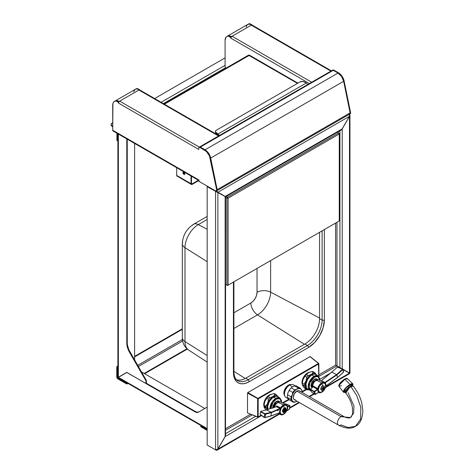 <?xml version="1.0" encoding="UTF-8"?>
<svg xmlns="http://www.w3.org/2000/svg" width="474" height="474" viewBox="0 0 474 474"><rect width="100%" height="100%" fill="white"/><g stroke="black" fill="none" stroke-linecap="round" stroke-linejoin="round"><path stroke-width="0.71" d="M222.199 194.85L225.215 196.432L342.145 128.922L349.415 116.331L349.563 114.921L348.953 113.95M225.5 435.677L225.618 196.823L225.144 196.55L225.144 436.489L225.5 435.677M217.874 192.355L217.874 449.079L225.144 436.489L225.144 196.55L207.168 186.697L207.168 445.015L215.581 449.873L215.581 191.561L215.581 449.873L216.731 449.915L217.874 449.079L217.874 192.355L207.624 186.436L207.624 186.963L207.624 186.436L207.168 186.697L207.168 445.015L215.581 449.873L217.874 449.079M216.043 191.792L216.043 191.295L216.043 191.792M221.388 194.536L221.743 194.583L221.589 194.186M225.618 428.65L250.527 414.27L225.618 428.65M335.592 365.158L335.592 223.07L335.592 365.158L339.917 367.575L335.592 365.158L318.86 374.816L335.592 365.158L336.901 365.993L318.913 376.38L336.901 365.993L340.996 368.357M252.168 414.916L225.618 430.238L252.168 414.916M330.331 373.192L320.122 379.082L330.331 373.192M255.676 416.291L225.618 433.639L255.676 416.291M225.565 434.285L225.215 436.53L261.624 415.508L225.215 436.53L217.945 449.115L279.316 413.684L217.945 449.115L217.122 450.14L216.108 450.176L207.689 445.317L216.108 450.176L217.945 449.115M283.037 403.143L289.027 399.683L283.037 403.143M302.092 392.14L306.554 389.563L302.092 392.14M289.685 407.699L298.981 402.331L289.685 407.699M309.125 396.477L313.8 393.776L309.125 396.477M348.953 373.482L325.65 386.932L349.415 373.216L342.986 369.507M217.122 450.14L279.737 413.992L216.6 450.3M349.563 373.678L325.448 387.602L349.563 373.678L349.415 373.216M339.917 367.575L339.917 130.759L339.917 367.575L341.683 368.594M336.973 365.875L336.973 222.276L336.973 365.875M342.684 369.003L342.738 369.69L342.483 369.382L336.623 374.579L342.595 369.157L337.346 367.172L331.729 372.126L336.623 374.579L331.723 372.131L321.491 380.658L331.604 372.126L321.301 380.782L325.004 382.405L336.617 374.584L336.878 374.881L342.738 369.69L342.684 369.003L342.738 369.69L342.684 369.003L349.48 373.097L349.48 116.373L342.21 128.964L342.21 368.766L342.21 128.964L340.445 130.391M349.427 114.222L349.954 115.146L349.48 116.142L349.48 373.097L349.954 372.997L349.954 115.146M349.231 372.955L349.48 372.57M340.605 367.972L341.239 368.339L340.605 367.972M349.024 372.831L342.939 369.317M324.364 319.98L324.364 229.552L324.364 319.98A1.623 0.936 180 0 1 322.119 320.003A1.623 0.936 0 0 0 324.364 319.98A22.456 12.964 120 0 1 308.485 347.483A1.623 0.936 -120 0 0 307.389 345.522A1.623 0.936 60 0 1 308.485 347.483L314.564 342.578L319.713 335.628L323.155 327.694L324.364 319.98M319.577 232.319L319.577 318.658L322.119 320.003A20.838 12.028 -60 0 1 307.389 345.522L304.948 343.994A20.684 11.945 120 0 0 319.577 318.658L322.119 320.003L322.119 230.85L322.119 320.003A20.838 12.028 -60 0 1 307.389 345.522L248.21 379.692L249.306 381.647L308.485 347.483L249.306 381.647L248.21 379.692L307.389 345.522L304.948 343.994L245.775 378.157L248.21 379.692A20.838 12.028 -60 0 1 237.492 380.539M233.427 282.06L233.427 372.481L233.735 375.882L234.636 378.797L236.105 381.12L238.078 382.761L240.484 383.65L243.233 383.762L246.207 383.081L249.306 381.647A22.456 12.964 120 0 1 233.427 372.481A1.623 0.936 0 0 0 233.901 371.817A1.623 0.936 180 0 1 233.427 372.481L233.427 282.06M233.475 371.183A1.623 0.936 180 0 1 233.901 371.817C234.014 376.172 235.205 379.076 237.474 380.527A20.838 12.028 -60 0 0 248.21 379.692L245.775 378.157A20.684 11.945 120 0 1 236.419 379.656M339.846 130.249L225.215 196.432L225.565 196.639M215.972 191.099L225.215 196.432L217.945 192.237L349.415 116.331L217.945 192.237L216.108 190.649M225.689 196.71L340.996 130.137L342.145 128.922M192.379 225.399A10.144 5.86 60 0 1 193.564 224.273A10.144 5.86 60 0 1 198.322 224.605L207.168 219.498L198.322 224.605A10.144 5.86 -120 0 0 193.558 224.279M182.324 243.737A10.144 5.854 0 0 0 184.984 247.701A18.859 10.89 -60 0 1 198.322 224.605A18.859 10.89 120 0 0 184.984 247.701A10.144 5.854 180 0 1 182.324 243.743A10.144 5.854 180 0 1 182.703 242.161M188.622 350.043A18.859 10.89 -60 0 1 184.984 341.576A10.144 5.854 180 0 1 182.324 337.612A10.144 5.854 0 0 0 184.984 341.576L184.984 247.701L184.984 341.576A18.859 10.89 120 0 0 188.605 350.031C183.26 346.269 182.212 340.806 182.324 337.618L182.324 243.743C182.792 235.365 186.543 228.877 193.564 224.273L207.168 216.422M207.168 355.547L184.984 341.576L207.168 355.547M207.168 261.678L184.984 247.701L207.168 261.678M207.168 229.262L198.322 224.605L207.168 229.262M270.63 292.144A9.836 5.676 0 0 0 257.032 292.316L257.032 268.432L257.032 292.316A9.836 5.676 180 0 1 270.63 292.144A18.551 10.706 -60 0 1 257.512 314.86L233.901 328.488L257.512 314.86A9.836 5.676 60 0 1 250.859 302.999L253.223 301.097L255.225 298.395L256.558 295.314L257.032 292.316A8.728 5.036 120 0 1 250.859 302.999A9.836 5.676 -120 0 0 257.512 314.86A18.551 10.706 120 0 0 270.63 292.144L319.577 318.036L270.63 292.144L270.63 260.582L270.63 292.144M233.901 312.793L250.859 302.999L233.901 312.793M304.415 344.302L257.512 314.86L304.415 344.302M233.901 371.355L245.224 378.465L233.901 371.355M225.097 65.353L161.107 102.295L225.097 65.353M163.406 103.622L225.648 67.687L163.406 103.622M117.356 133.467L117.356 140.654L117.89 140.345L116.9 140.387L117.356 140.654L117.356 133.467M349.528 114.068L350.588 112.616L350.132 112.883L343.668 81.303L344.13 81.036L343.668 81.303L341.582 76.498L338.027 73.049L338.489 72.783L205.064 149.814L200.318 147.076L333.263 70.318A1.623 0.936 -120 0 0 332.452 70.241A1.623 0.936 60 0 1 332.47 70.229A1.623 0.936 60 0 1 333.281 70.312L338.027 73.049A8.259 4.77 60 0 1 343.668 81.303L350.132 112.883A1.623 0.936 60 0 1 349.836 113.991A1.623 0.936 60 0 1 349.824 113.997A1.623 0.936 -120 0 0 350.108 112.895L217.169 189.647A1.623 0.936 60 0 1 216.873 190.755A1.623 0.936 60 0 1 216.867 190.755A1.623 0.936 -120 0 0 217.151 189.659L216.689 189.92A1.623 0.936 60 0 1 216.393 191.034A1.623 0.936 60 0 1 215.581 190.951L198.837 181.281L198.867 180.244M198.837 181.281L198.837 179.96L112.717 130.237L112.717 105.175A8.259 4.77 60 0 1 114.424 101.395A8.259 4.77 60 0 1 116.029 101.003L116.491 100.743L118.838 102.094L116.491 100.743L116.029 101.003L118.411 102.378L118.411 103.042L198.837 149.476L198.837 147.455A1.623 0.936 60 0 1 199.027 147.272A1.623 0.936 60 0 1 199.838 147.349L204.59 150.092L205.046 149.825L200.301 147.088L199.838 147.349L206.463 151.532L209.443 155.893L216.689 189.92L217.151 189.659L210.687 158.079L210.231 158.346L210.687 158.079A8.259 4.77 -120 0 0 205.046 149.825L204.59 150.092A8.259 4.77 60 0 1 210.231 158.346L216.689 189.92L216.494 190.957L215.581 190.951M198.837 149.476L198.837 147.455L200.301 147.088A1.623 0.936 -120 0 0 199.489 147.005L199.027 147.272M198.837 179.96L112.717 130.237L112.942 103.433L113.612 102.1L114.667 101.264L116.029 101.003L118.411 102.378L118.808 102.153M114.856 101.146L116.491 100.743A8.259 4.77 -120 0 0 114.886 101.128L114.424 101.395M199.293 147.189L200.301 147.088L206.925 151.265L209.905 155.626L217.151 189.659L216.547 190.844M199.175 180.701L113.049 130.978A1.623 0.936 120 0 1 112.717 130.237L113.422 131.049M118.962 101.88L119.561 101.057A8.259 4.77 60 0 1 119.703 101.14L199.317 147.106L119.703 101.14A1.623 0.936 120 0 0 118.553 103.125L198.695 149.393A1.623 0.936 -60 0 1 198.837 148.67M118.962 101.566L119.691 101.146L118.962 101.566M114.933 101.098A8.259 4.77 60 0 1 114.975 101.075A8.259 4.77 60 0 1 118.962 101.4L116.77 100.695L114.927 101.104M117.629 101.4L118.962 101.934M139.38 90.143L138.349 89.699M133.792 91.832L134.64 89.924L136.204 88.976L138.26 89.124L139.38 89.882M219.018 135.73L139.735 89.959A1.623 0.936 120 0 0 138.923 90.036L218.544 136.002L138.923 90.036L119.703 101.14L138.923 90.036A8.259 4.77 -120 0 0 138.781 89.959L139.38 89.616A8.259 4.77 -120 0 0 135.392 89.284L114.975 101.075M135.914 88.982L137.549 88.585L138.995 89.414L137.549 88.585L137.199 88.911L137.549 88.585A8.259 4.77 -120 0 0 135.943 88.97L135.487 89.231A8.259 4.77 60 0 1 137.093 88.845L135.434 89.26A8.259 4.77 60 0 1 135.487 89.231M225.648 68.351L225.097 66.277L225.097 40.29A8.259 4.77 60 0 1 226.803 36.51A8.259 4.77 60 0 1 228.409 36.125L228.871 35.858A8.259 4.77 -120 0 0 227.265 36.243L226.803 36.51M227.236 36.261L228.871 35.858L231.217 37.215L228.871 35.858L228.409 36.125L230.791 37.499L231.188 37.268M231.342 36.996L231.94 36.178A8.259 4.77 60 0 1 232.082 36.255L251.303 25.158A8.259 4.77 -120 0 0 251.161 25.075L251.759 25.004M231.342 36.522L229.149 35.817L227.307 36.22A8.259 4.77 60 0 1 227.354 36.19A8.259 4.77 60 0 1 231.342 36.522M230.008 36.516L231.342 37.049M251.759 25.264L250.734 24.814M246.172 26.953L247.019 25.039L248.583 24.091L251.759 24.731A8.259 4.77 -120 0 0 247.778 24.405L227.354 36.19M349.836 113.991L350.292 113.724A1.623 0.936 -120 0 0 350.588 112.616L344.13 81.036A8.259 4.77 -120 0 0 338.489 72.783L333.737 70.045L333.281 70.312L333.737 70.045A1.623 0.936 -120 0 0 332.926 69.962L332.47 70.229M248.293 24.103L249.928 23.7L251.374 24.535L249.928 23.7L249.472 23.967L249.928 23.7A8.259 4.77 -120 0 0 248.323 24.085L247.866 24.352A8.259 4.77 60 0 1 249.472 23.967L247.813 24.381A8.259 4.77 60 0 1 247.866 24.352M199.518 146.987A1.623 0.936 60 0 1 200.318 147.076L333.263 70.318L338.009 73.061L205.064 149.814A8.259 4.77 60 0 1 210.705 158.067L343.65 81.315L210.705 158.067L217.169 189.647L350.108 112.895L343.65 81.315A8.259 4.77 -120 0 0 338.009 73.061L333.281 70.312L332.274 70.413M349.99 113.801L350.588 112.616L343.342 78.583L340.362 74.228L333.737 70.045L332.736 70.146M331.397 70.851L252.115 25.075A1.623 0.936 120 0 0 251.303 25.158L330.923 71.124L251.303 25.158L232.082 36.255A1.623 0.936 120 0 0 230.933 38.246L309.404 83.548L230.791 38.163L230.791 37.499L228.409 36.125L227.046 36.385L225.991 37.215L225.097 40.29L225.097 66.277M311.696 82.221L232.082 36.255L311.696 82.221M116.9 133.2L116.9 140.387L116.9 133.2M112.119 126.386L112.119 125.853A3.383 1.949 180 0 1 111.129 124.472A3.383 1.949 180 0 1 112.119 123.092L111.129 124.472L111.384 125.219L112.717 126.203L112.119 125.853L112.119 126.386L112.717 126.73L112.119 126.386A3.383 1.949 0 0 1 111.129 125.006L112.119 126.386M154.625 98.551L225.097 57.869L154.625 98.551M183.485 172.163A1.268 0.735 -120 0 0 184.309 174.088L183.847 174.355A1.268 0.735 60 0 1 183.023 173.241A1.268 0.735 60 0 1 183.213 172.222A1.268 0.735 60 0 1 183.847 172.287L183.213 172.222L183.023 173.241L183.847 174.355L184.481 174.42L184.676 173.401L183.847 172.287A1.268 0.735 60 0 1 184.676 173.401A1.268 0.735 60 0 1 184.481 174.42A1.268 0.735 60 0 1 183.847 174.355L184.309 174.088A1.268 0.735 -120 0 0 184.67 174.213M198.393 180.25L192.171 183.847L191.484 183.45L191.022 183.711L176.678 175.427A1.623 0.936 120 0 0 177.009 176.174L176.678 175.427L176.678 167.713L176.678 175.427L191.022 183.711L191.022 175.996L191.022 183.711L191.484 183.45L192.171 183.847L192.171 184.374A1.623 0.936 -60 0 1 191.36 184.457A1.623 0.936 -60 0 1 191.022 183.711L191.36 184.457L192.171 184.374L192.171 183.847L198.393 180.25M177.383 176.245L191.36 184.457M191.484 176.263L191.484 183.45L191.484 176.263M183.479 172.181L183.675 173.419L184.653 174.213M198.837 180.529L192.171 184.374L198.837 180.529M165.574 103.042L248.601 55.102L163.98 103.954M248.489 55.168L297.494 83.377L248.986 55.369L164.407 104.203L249.134 55.452M307.395 84.704A1.446 0.835 -120 0 0 306.37 82.98L218.087 133.952A1.446 0.835 60 0 1 219.107 135.677M218.087 133.952L216.381 132.969L216.381 133.354L218.087 134.338L218.087 133.952L215.457 131.968L215.646 130.842L216.381 130.208L299.888 81.996A3.383 1.949 180 0 1 304.669 81.996L306.37 82.98L218.087 133.952M215.409 131.784A3.383 1.949 0 0 0 215.392 131.973A3.383 1.949 0 0 0 216.381 133.354L216.381 132.969A3.383 1.949 180 0 1 215.392 131.588A3.383 1.949 180 0 1 216.381 130.208L299.888 81.996L302.939 81.463L306.37 82.98M338.673 132.945L227.49 197.137L226.217 196.402L227.49 197.137L338.673 132.945L339.271 133.976L339.271 133.289L338.673 132.945L339.271 133.976L339.271 220.949L339.271 133.976L228.089 198.173L339.271 133.976L339.271 133.289L337.405 132.21L338.673 132.945M339.271 220.949L227.49 285.484L339.271 220.949L228.089 285.141L228.089 198.173L227.49 197.137L226.892 198.173L226.892 285.141L225.618 284.406L227.49 285.484L225.618 284.406L226.892 285.141L226.892 198.173L228.089 198.173L228.089 285.141L226.892 285.141L227.49 285.484L338.673 221.293M225.618 197.439L226.892 198.173L228.089 198.173L227.49 197.137L226.892 198.173L225.618 197.439M311.691 371.527A9.468 5.469 -60 0 1 312.923 371.64A9.468 5.469 120 0 0 311.691 371.527L313.433 372.534L311.294 374.43L308.011 375.669A9.468 5.469 120 0 0 306.779 377.197L305.997 381.025L304.065 384.189A9.468 5.469 120 0 0 304.03 385.036L305.268 385.036A8.591 4.959 -60 0 1 309.694 375.728A8.591 4.959 -60 0 1 316.519 374.875L314.718 373.749L312.526 373.962L310.156 375.331L307.051 379.046L305.73 382.085L305.386 386.334L306.293 388.336L308.171 389.338A8.591 4.959 -60 0 1 305.268 385.036L304.03 385.036A9.468 5.469 120 0 0 304.065 385.836L306.779 389.693L305.031 388.686L303.099 386.423L302.317 384.829L304.065 385.836L306.779 389.693A9.468 5.469 120 0 0 308.011 389.8L308.669 389.628L308.011 389.8A9.468 5.469 -60 0 1 306.779 389.693L305.031 388.686L303.099 386.423L302.317 384.829L304.065 385.836A9.468 5.469 -60 0 1 304.03 385.036A9.468 5.469 -60 0 1 304.065 384.189L302.317 383.182L303.099 379.354L305.031 376.19A9.468 5.469 -60 0 1 306.263 374.656L308.402 372.76L311.691 371.527L313.433 372.534L311.294 374.43L308.011 375.669L306.263 374.656A9.468 5.469 120 0 0 305.031 376.19L306.779 377.197L305.997 381.025L304.065 384.189L302.317 383.182L303.099 379.354L305.031 376.19L306.779 377.197A9.468 5.469 -60 0 1 308.011 375.669L306.263 374.656L308.402 372.76L311.691 371.527M302.282 384.023A9.468 5.469 -60 0 1 302.317 383.182A9.468 5.469 120 0 0 302.282 384.023A9.468 5.469 120 0 0 302.317 384.829A9.468 5.469 -60 0 1 302.282 384.023L302.282 383.306L302.282 384.023M308.378 372.777A8.591 4.959 120 0 0 308.355 372.789A8.591 4.959 120 0 0 302.282 383.306M314.665 372.647A9.468 5.469 120 0 0 313.433 372.534A9.468 5.469 -60 0 1 314.665 372.647L312.923 371.64L315.749 373.832L314.665 372.647M316.596 374.904L315.749 373.832L316.596 374.904M315.263 374.276A8.254 4.764 120 0 0 311.341 374.792L311.679 374.981A8.254 4.764 -60 0 1 314.167 374.193L312.816 374.454L310.541 375.769L307.555 379.336L305.955 383.709L306.4 387.637A8.254 4.764 -60 0 1 311.679 374.981L311.341 374.792A8.254 4.764 120 0 0 306.008 381.878A8.254 4.764 120 0 0 307.022 388.55M306.026 383.833L307.62 379.378L310.683 375.769M307.217 388.674L305.955 387.217L305.511 384.894L305.955 382.062L307.217 379.147L309.113 376.593L311.341 374.792L313.575 374.016L315.471 374.383M276.265 406.656A5.25 3.034 -60 0 1 276.644 405.88L280.596 407.883A5.759 3.324 -60 0 1 283.446 404.897L278.001 402.302A5.084 2.933 120 0 0 274.57 407.202M286.414 411.1L286.527 411.171C284.104 414.495 282.06 415.591 280.395 414.472A5.759 3.324 -60 0 1 279.524 413.121L279.524 413.121A5.759 3.324 120 0 0 280.531 414.56A5.759 3.324 120 0 0 282.38 414.75M283.381 412.279A2.435 1.404 -60 0 1 282.593 410.502A2.435 1.404 -60 0 1 284.252 408.073L283.748 405.685A5.007 2.891 120 0 0 280.211 411.817A5.007 2.891 120 0 0 283.748 413.855A5.007 2.891 -60 0 1 281.248 414.104A5.007 2.891 -60 0 1 280.484 410.093A5.007 2.891 -60 0 1 283.748 405.685L283.653 405.631A5.007 2.891 120 0 0 280.383 410.04A5.007 2.891 120 0 0 281.153 414.051A5.007 2.891 120 0 0 281.201 414.075M286.207 405.412A5.007 2.891 120 0 0 286.16 405.383A5.007 2.891 120 0 0 283.653 405.631L283.748 405.685A5.007 2.891 -60 0 1 286.255 405.436A5.007 2.891 -60 0 1 287.019 409.447A5.007 2.891 -60 0 1 283.748 413.855L284.204 412.22L283.748 413.855A5.007 2.891 120 0 0 287.291 407.729A5.007 2.891 120 0 0 283.748 405.685L284.252 408.073L283.037 409.358L282.534 411.053L282.824 411.995L283.594 412.279M284.441 412.102A2.364 1.369 -60 0 1 283.262 412.22A2.364 1.369 -60 0 1 282.771 411.136A2.364 1.369 -60 0 1 284.441 408.238L284.252 408.126A2.364 1.369 120 0 0 282.705 410.217A2.364 1.369 120 0 0 283.067 412.113A2.364 1.369 120 0 0 284.252 411.995L284.252 411.995A2.364 1.369 120 0 0 285.798 409.909A2.364 1.369 120 0 0 285.437 408.013A2.364 1.369 120 0 0 284.252 408.126L284.441 408.238A2.364 1.369 -60 0 1 285.626 408.12A2.364 1.369 -60 0 1 286.118 409.204A2.364 1.369 -60 0 1 284.441 412.102M278.848 407.628L279.067 407.113M280.46 408.469L276.342 406.674M266.121 409.951L260.801 411.373L260.558 411.859L264.711 414.027L264.083 417.31L264.747 414.045L260.558 411.859L260.084 414.199L264.178 417.476L260.096 414.14L264.042 417.286L264.942 413.737L271.412 412.244L265.535 413.808L271.454 412.22L280.175 408.286L271.454 412.22L271.632 412.576L280.472 408.594A5.783 3.336 120 0 0 279.613 412.777L270.95 415.905A20.287 11.714 -60 0 1 271.632 412.581L271.412 412.244L265.553 413.814L265.695 414.169L271.555 412.599L265.695 414.169L260.795 411.568L264.942 413.737L264.711 414.027L265.695 414.169L264.747 414.045L264.083 417.31L264.895 417.647L270.873 415.923L265.013 417.493L265.695 414.169L265.013 417.493L270.844 416.054L279.518 412.795L270.95 415.905A20.287 11.714 -60 0 1 271.632 412.581L280.365 408.653M287.41 406.236A5.759 3.324 120 0 0 286.136 404.518A5.759 3.324 120 0 0 283.446 404.897L283.653 405.234A5.487 3.17 -60 0 1 287.434 406.514L287.41 406.236A5.759 3.324 -60 0 0 286.142 404.518L287.505 406.342M285.881 403.99L289.638 405.513L285.259 403.878M286.527 411.171L287.605 408.659L287.718 406.787L289.904 406.052L287.878 406.775L287.7 406.437L289.727 405.703L287.594 406.449M288.968 409.566L286.883 410.68M289.217 409.429L289.904 406.052L289.217 409.429L286.93 410.65A5.783 3.336 -60 0 0 287.712 406.816L286.93 405.424L286.065 404.814L284.933 404.749L282.907 405.75L280.94 408.084L280.258 408.233L280.478 408.57L280.94 408.084A5.487 3.17 -60 0 1 283.653 405.234L283.446 404.897A5.759 3.324 120 0 0 280.596 407.883L280.94 408.084L280.01 409.684L279.571 411.817L279.915 413.079L279.524 413.121M286.486 411.154A5.487 3.17 -60 0 1 282.729 414.602A5.487 3.17 -60 0 1 279.915 413.079L280.952 414.489L282.729 414.602L284.756 413.375L286.486 411.154M266.305 409.897L276.532 406.615L266.305 409.897L271.406 412.232L266.293 409.903M264.996 417.553L264.03 417.363M274.938 414.477L279.393 412.961M285.336 409.82L285.674 410.016A5.072 3.152 179.6 0 1 285.081 410.537L284.607 410.265A5.072 2.945 -116.1 0 0 284.519 409.352L283.695 408.878M284.572 409.732L285.081 409.992A5.072 2.69 0.4 0 0 285.674 409.548L284.246 409.192M283.499 409.121L283.482 409.613L284.607 410.265L283.482 409.613L283.061 409.874M282.948 410.17L283.772 410.65A5.072 2.945 -3.9 0 0 284.607 410.265M284.127 410.502L284.607 410.816A5.072 2.897 -176.1 0 1 283.772 411.118L282.848 410.508M284.062 412.09L285.33 410.348M285.532 409.933L285.917 408.878M283.594 410.999L282.966 412.386M285.621 407.782L284.708 409.068M285.846 408.381L285.212 407.853L284.252 408.073A2.435 1.404 -60 0 1 285.739 408.197M284.252 408.126L285.644 408.185L285.798 409.909L284.892 411.479L283.322 412.202L282.705 411.693L282.611 410.632L283.067 409.376L284.252 408.126M281.248 414.104L280.383 413.168L280.116 411.758L281.153 408.274L283.653 405.631L285.01 405.157L286.255 405.436M284.43 409.098L283.843 408.712L284.43 409.098M281.882 407.166L281.977 407.498M283.446 404.897A5.759 3.324 -60 0 1 286.142 404.518L280.383 401.97A5.084 2.933 120 0 0 278.001 402.302L283.446 404.897M312.858 386.938A5.107 2.951 -60 0 1 312.893 385.836L317.74 388.721A5.759 3.324 -60 0 1 321.704 382.808L316.259 380.213A5.084 2.933 120 0 0 312.716 387.086M318.753 392.448A5.759 3.324 -60 0 1 318.735 392.442L318.641 392.365A5.783 3.336 -60 0 1 317.853 389.415L313.036 386.737L312.893 385.836L318.137 388.787A5.487 3.17 -60 0 1 321.911 383.146A5.487 3.17 -60 0 1 324.625 382.862L324.554 382.506A5.759 3.324 120 0 0 324.394 382.429A5.759 3.324 120 0 0 321.704 382.808L321.911 383.146L321.704 382.808A5.759 3.324 120 0 0 317.74 388.721L317.39 389.29L313.036 386.737L310.778 389.207L310.725 389.812L313.847 391.802L310.713 389.752L313.835 391.749L313.972 391.465L310.849 389.468L314.226 391.512L317.39 389.29L314.499 391.406L314.73 391.72L313.847 391.802L314.517 394.303L315.417 394.303L314.73 391.72L317.621 389.598L314.73 391.72L315.311 394.362M317.396 389.284L317.728 389.51L317.396 389.284M321.639 390.191A2.435 1.404 -60 0 1 320.851 388.413A2.435 1.404 -60 0 1 322.51 385.984L322.006 383.596A5.007 2.891 120 0 0 318.469 389.729A5.007 2.891 120 0 0 322.006 391.773A5.007 2.891 -60 0 1 319.506 392.016A5.007 2.891 -60 0 1 318.735 388.01A5.007 2.891 -60 0 1 322.006 383.596L321.911 383.543A5.007 2.891 120 0 0 318.641 387.951A5.007 2.891 120 0 0 319.411 391.962A5.007 2.891 120 0 0 319.458 391.992M324.459 383.324A5.007 2.891 120 0 0 324.412 383.294A5.007 2.891 120 0 0 321.911 383.543L322.006 383.596A5.007 2.891 -60 0 1 324.512 383.348A5.007 2.891 -60 0 1 325.277 387.359A5.007 2.891 -60 0 1 322.006 391.773L322.462 390.138L322.006 391.773A5.007 2.891 120 0 0 325.549 385.64A5.007 2.891 120 0 0 322.006 383.596L322.51 385.984L321.295 387.27L320.785 388.97L321.076 389.906L321.852 390.191M322.385 388.413L322.859 388.727A5.072 2.897 -176.1 0 1 322.03 389.03A4.936 2.749 -118.3 0 0 322.036 388.799A5.072 2.927 180 0 1 321.028 389.053A5.072 2.927 0 0 0 322.036 388.799A4.936 2.749 -118.3 0 0 322.03 388.561L322.859 388.176L322.776 387.264L323.185 387.033L323.339 387.904L323.932 387.465A4.936 2.945 58.2 0 1 323.938 387.702A5.072 2.927 0 0 0 324.376 387.116A2.364 1.369 120 0 0 322.699 386.15A2.364 1.369 120 0 0 321.028 389.053A2.364 1.369 120 0 0 322.699 390.019A2.364 1.369 -60 0 1 321.52 390.132A2.364 1.369 -60 0 1 321.028 389.053A2.364 1.369 -60 0 1 322.699 386.15L322.51 386.043A2.364 1.369 120 0 0 320.963 388.129A2.364 1.369 120 0 0 321.325 390.025A2.364 1.369 120 0 0 321.425 390.072M324.554 382.506A5.759 3.324 -60 0 0 324.4 382.429L318.641 379.881A5.084 2.933 120 0 0 316.259 380.213L321.704 382.808A5.759 3.324 -60 0 1 324.4 382.429L324.625 382.862L325.087 382.814L324.554 382.506L324.891 382.471M325.685 386.547L325.65 386.677A5.487 3.17 -60 0 1 322.835 391.447A5.487 3.17 -60 0 1 319.085 392.33L318.735 392.442A5.759 3.324 120 0 0 321.058 392.519M318.291 392.549L315.417 394.303L318.635 392.348L319.879 392.62L321.822 392.158L323.789 390.463L325.247 387.993L325.952 386.043L325.555 383.389L325.087 382.814L322.658 382.802L320.637 384.136L318.635 387.122L317.835 390.321L318.735 392.442C321.81 393.177 324.139 391.24 325.721 386.618M318.433 392.442L318.735 392.442M314.641 394.374L311.341 391.82M310.725 389.812L311.24 391.743L314.517 394.303L313.847 391.802L310.725 389.812M323.185 387.033A5.072 2.897 56.1 0 1 323.339 387.904A5.072 2.69 0.4 0 0 323.932 387.465M322.03 388.561A5.072 2.945 -3.9 0 0 322.859 388.176L323.339 388.455L323.185 389.225L322.776 389.462L322.859 388.727L322.03 389.03M323.594 387.738L323.932 387.933A5.072 3.152 179.6 0 1 323.339 388.455L323.932 387.933A4.936 2.945 58.2 0 0 323.938 387.702A5.072 2.927 180 0 0 324.376 387.116A2.364 1.369 -60 0 1 322.699 390.019A2.364 1.369 120 0 0 324.376 387.116A2.364 1.369 -60 0 0 323.884 386.032A2.364 1.369 -60 0 0 322.699 386.15L323.695 385.925A2.364 1.369 120 0 0 322.51 386.043L320.963 388.129L320.868 389.296L321.52 390.132M324.098 386.292L323.464 385.771L322.51 385.984A2.435 1.404 -60 0 1 323.997 386.114M319.506 392.016L318.641 391.08L318.374 389.669L319.411 386.186L321.911 383.543L323.268 383.069L324.512 383.348M325.952 386.02A5.783 3.336 120 0 0 325.099 382.826L336.807 374.952A20.287 11.714 -60 0 1 337.488 377.494L325.952 386.02M342.738 369.69L343.419 372.226L342.738 369.69L336.807 374.952L336.57 374.626L325.004 382.405L325.235 382.749L336.807 374.952A20.287 11.714 -60 0 1 337.488 377.494L337.494 377.529M343.318 372.321L343.354 371.492M342.512 368.938L337.755 367.137L342.619 368.926L343.591 371.77M343.419 372.226L337.559 377.423L343.419 372.226M337.346 377.541L325.994 385.984M267.958 409.323A8.254 4.764 -60 0 1 273.421 397.07L273.089 396.88A8.254 4.764 120 0 0 267.739 409.394L267.366 405.602L268.237 402.675L269.842 399.884L271.946 397.662L274.227 396.353L276.33 396.14L277.213 396.471M266.892 409.109L265.807 407.918L266.892 409.109M265.772 407.119A9.468 5.469 120 0 0 265.807 407.918A9.468 5.469 -60 0 1 265.772 407.119A9.468 5.469 -60 0 1 265.807 406.277L264.059 405.27A9.468 5.469 120 0 0 264.024 406.111L264.024 405.394L264.024 406.111L265.772 407.119L264.024 406.111A9.468 5.469 120 0 0 264.059 406.911A9.468 5.469 -60 0 1 264.024 406.111A9.468 5.469 -60 0 1 264.059 405.27L265.807 406.277L267.739 403.113L268.521 399.286A9.468 5.469 -60 0 1 269.753 397.751L273.036 396.519L275.175 394.623A9.468 5.469 -60 0 1 276.407 394.729L278.351 397.011L276.407 394.729L274.665 393.722L276.407 394.729A9.468 5.469 120 0 0 275.175 394.623L273.433 393.616L275.175 394.623L273.036 396.519L269.753 397.751L268.006 396.744L269.753 397.751A9.468 5.469 120 0 0 268.521 399.286L266.773 398.279L268.521 399.286L267.739 403.113L265.807 406.277A9.468 5.469 120 0 0 265.772 407.119L267.01 407.119L265.772 407.119M267.454 409.489A8.591 4.959 -60 0 1 267.01 407.119A8.591 4.959 -60 0 1 271.436 397.816A8.591 4.959 -60 0 1 278.262 396.957L277.379 396.175L275.412 395.796L273.089 396.602L270.761 398.48L268.794 401.134L267.478 404.168L267.01 407.119L267.478 409.536M264.308 407.616L264.059 406.911L265.807 407.918L264.059 406.911L264.848 408.511L264.308 407.616M265.695 409.583L264.848 408.511L265.695 409.583M275.714 401.768L275.542 402.153M274.665 393.722A9.468 5.469 120 0 0 273.433 393.616L270.144 394.848L268.006 396.744A9.468 5.469 120 0 0 266.773 398.279L264.842 401.442L264.059 405.27L264.842 401.442L266.773 398.279A9.468 5.469 -60 0 1 268.006 396.744L270.144 394.848L273.433 393.616A9.468 5.469 -60 0 1 274.665 393.722M270.144 394.848L270.097 394.878A8.591 4.959 120 0 0 264.024 405.394M277.13 406.129L276.828 406.621A8.254 4.764 120 0 0 277.13 406.129M277.006 396.359A8.254 4.764 120 0 0 273.089 396.88L273.421 397.07A8.254 4.764 -60 0 1 275.909 396.276L272.283 397.858L269.297 401.425L267.697 405.797L268.029 409.5M277.48 406.307A8.254 4.764 -60 0 1 277.177 406.799L277.48 406.307M267.769 405.916L269.362 401.466L272.426 397.858M277.409 406.271L277.106 406.763M312.644 385.546L313.113 386.085L312.479 384.681L313.113 382.548L314.641 380.93L315.044 381.161L314.641 380.93A3.063 1.772 120 0 0 312.721 385.694M312.2 387.643L311.75 382.951L314.546 379.289L311.566 382.891L312.046 387.708M317.047 379.04L317.728 379.727L317.047 379.04L314.641 379.455L317.633 379.739M317.823 380.077L317.076 379.218L315.962 378.999L314.641 379.455L312.727 381.232L311.264 384.604L311.459 386.79L312.206 387.649M315.643 380.634A3.063 1.772 120 0 0 314.641 380.93L316.176 380.776M319.968 379.976L318.244 375.87L314.066 376.279A0.675 0.391 60 0 1 314.546 377.108L317.864 376.504L319.974 380.474L319.559 378.086L317.562 376.427L315.607 376.617L312.473 378.785L310.032 382.5L309.226 385.226L309.534 388.668L310.79 390.072L309.172 387.353L309.943 382.714L314.546 377.108A0.675 0.391 -120 0 0 314.066 376.279L311.821 374.981A8.354 4.823 120 0 0 306.364 382.346A8.354 4.823 120 0 0 307.644 389.036L309.895 390.333A8.354 4.823 -60 0 1 308.615 383.644A8.354 4.823 -60 0 1 314.066 376.279L309.095 382.293L308.207 387.311L309.895 390.333L310.962 390.724M310.956 390.695A8.354 4.823 -60 0 1 309.895 390.333M312.058 387.797L311.234 386.873L310.962 385.445L312.011 381.914L314.546 379.236L315.921 378.756L317.082 378.987L317.858 379.881M314.066 376.279A8.354 4.823 -60 0 1 318.244 375.87L315.998 374.573A8.354 4.823 120 0 0 311.821 374.981L314.066 376.279M309.729 372.155L307.59 372.902A7.91 4.568 120 0 0 302.293 384.503M271.389 394.25A7.91 4.568 120 0 0 269.333 394.984L269.641 395.168L269.333 394.984A7.91 4.568 120 0 0 264.036 406.591M288.459 385.101A6.494 3.751 120 0 0 284.412 390.25A6.494 3.751 120 0 0 284.649 395.559L283.873 393.053L284.222 390.825L286.705 386.517L288.459 385.101L289.093 385.463L288.459 385.101A6.494 3.751 120 0 1 291.024 384.527L288.459 385.101M261.281 415.23L258.093 417.073L261.18 415.153L258.176 416.883L258.176 398.889L247.517 393.065L247.517 412.937L258.093 417.073L257.631 416.901L257.631 398.901L257.631 416.901L247.517 412.937L257.726 417.09L258.176 416.883L258.176 398.889L318.741 363.919L318.741 376.22L318.481 363.44L257.915 398.409L247.801 392.567L247.517 393.065L258.176 398.889L318.86 363.759L318.86 376.332M310.197 356.638L318.481 363.44L309.996 356.661L247.801 392.567L257.915 398.409L318.481 363.44L318.86 363.759M306.026 389.261L302.08 391.536L306.026 389.261M288.672 399.28L282.439 402.876L288.672 399.28M309.646 372.161A7.91 4.568 120 0 0 307.59 372.902L305.446 374.626L303.633 377.073L302.418 379.87L301.991 382.589L302.418 384.817M271.472 394.244L269.333 394.984L267.194 396.714L265.375 399.161L264.166 401.958L263.74 404.678L264.166 406.905M295.456 399.855L294.295 399.629L293.519 398.735L293.24 397.307L294.295 393.77L296.831 391.091L298.199 390.617L299.367 390.843A5.072 2.927 120 0 0 296.831 391.091L341.067 416.634A5.072 2.927 -60 0 1 343.603 416.379A5.072 2.927 120 0 0 341.067 416.634L296.831 391.091A5.072 2.927 120 0 0 293.519 395.565A5.072 2.927 120 0 0 294.295 399.629L338.531 425.166C345.694 428.703 351.329 429.094 355.435 426.339L360.619 419.135L360.821 407.332L356.685 395.452L350.89 386.577L356.685 395.452L360.821 407.338L360.619 419.135L355.435 426.339L348.088 427.524L341.067 424.917A5.072 2.927 -60 0 1 338.531 425.166A5.072 2.927 -60 0 1 337.749 421.102A5.072 2.927 -60 0 1 341.067 416.634L350.363 417.553L341.067 416.634A5.072 2.927 120 0 0 337.743 421.119A5.072 2.927 120 0 0 338.549 425.178M355.435 426.339C359.914 424.165 362.391 419.016 362.871 410.887L361.781 402.941C360.163 396.851 357.319 391.269 353.249 386.191L350.89 386.577L347.472 389.379L345.807 391.708L345.718 392.987L346.133 393.284M296.807 401.324L296.831 401.312A7.442 4.296 -60 0 1 291.569 398.273A7.442 4.296 -60 0 1 296.831 389.16L294.858 389.942A7.845 4.527 120 0 0 292.808 392.484L292.227 394.812L291.125 396.839A7.845 4.527 120 0 0 291.125 399.564L292.808 401.964A7.845 4.527 120 0 0 294.858 402.148L297.014 401.2A7.442 4.296 -60 0 1 296.831 401.312L294.858 402.148A7.845 4.527 -60 0 1 292.808 401.964L289.199 399.878L288.091 398.527L287.511 397.479L291.125 399.564A7.845 4.527 -60 0 1 291.125 396.839L287.511 394.753L288.091 392.425L289.199 390.398L292.808 392.484A7.845 4.527 -60 0 1 294.858 389.942L291.243 387.856L292.671 386.731L294.621 385.907L298.229 387.993A7.845 4.527 -60 0 1 300.273 388.176L296.665 386.091A7.845 4.527 120 0 0 294.621 385.907L298.229 387.993L296.807 389.118L294.858 389.942L291.243 387.856A7.845 4.527 120 0 0 289.199 390.398L292.808 392.484L292.227 394.812L291.125 396.839L287.511 394.753A7.845 4.527 120 0 0 287.511 397.479L291.125 399.564L292.233 400.915L292.808 401.964L289.199 399.878M353.154 386.103L351.459 386.239L349.445 387.685A5.072 1.191 51.8 0 1 348.947 387.092L352.105 385.38L352.786 385.51L352.792 386.203M352.229 385.356L353.249 386.191M345.623 392.33L344.936 392.247L345.256 390.884L348.52 387.43L347.72 386.381L345.428 388.633L344.165 391.678L344.48 391.791M345.309 392.395L344.936 392.247M341.47 385.723L338.904 386.269L341.007 382.364L344.888 379.241L347.412 378.643A5.712 1.594 138.1 0 0 344.888 379.241L350.008 384.467A6.257 1.748 -41.9 0 1 352.774 383.816A6.257 1.748 -41.9 0 1 352.656 385.267M342.969 380.255L344.888 379.241L338.863 385.463M296.831 401.312L294.816 402.011L293.11 401.679L291.972 400.364L291.569 398.273L291.972 395.719L293.11 393.088L294.816 390.783L296.831 389.16A7.442 4.296 -60 0 1 302.092 392.199A7.442 4.296 -60 0 1 302.086 392.413L301.689 390.102L300.552 388.793L298.845 388.461L296.831 389.16L298.229 387.993A7.845 4.527 120 0 1 300.273 388.176L301.962 390.576A7.845 4.527 -60 0 1 302.086 392.034A7.845 4.527 120 0 0 302.092 391.868A7.845 4.527 120 0 0 301.962 390.576L300.273 388.176L296.665 386.091M338.863 385.368L339.562 383.75L341.404 381.611M345.226 378.833L346.34 378.501M352.561 385.463L352.852 383.916L351.56 383.756L347.235 386.482L344.764 389.018L343.437 391.21L343.686 392.33L344.871 392.223A6.257 1.748 -41.9 0 1 343.454 392.164A6.257 1.748 -41.9 0 1 345.054 388.668A6.257 1.748 -41.9 0 1 350.008 384.467L344.888 379.241A5.712 1.594 138.1 0 0 340.362 383.081A5.712 1.594 138.1 0 0 338.904 386.269C338.513 384.45 340.403 382.074 344.58 379.135C346.482 378.252 347.424 378.092 347.412 378.643L352.774 383.816M352.271 384.989L351.797 384.236L350.085 384.764L346.174 387.809L344.006 391.038L345.007 392.33L345.256 390.884L347.122 388.787L348.947 387.092L351.773 385.492M351.204 386.962L351.803 386.085M352.828 385.569L352.223 384.485L347.72 386.381L348.52 387.43L348.947 387.092A5.072 1.191 -128.2 0 0 349.445 387.685L345.789 393.112C349.308 397.745 351.524 402.61 352.431 407.693L352.585 413.215C352.052 415.775 351.311 417.227 350.363 417.553L353.634 413.174L353.965 405.963L348.082 392.656M350.363 417.553C349.581 418.643 344.817 417.422 343.603 416.379L299.367 390.843L300.143 391.737M277.385 402.722A3.063 1.772 120 0 0 276.383 403.019L276.786 403.25L276.383 403.019A3.063 1.772 120 0 0 274.274 407.296M272.947 407.723L276.289 401.377L272.757 407.782M279.459 401.816L278.795 401.128L276.289 401.377L279.376 401.828M277.539 406.976A3.063 1.772 120 0 0 277.859 406.502M279.565 402.159L278.297 401.111L275.714 402.005L273.522 404.962L273.006 408.244M274.387 407.634L274.221 406.769L274.855 404.636L276.383 403.019L277.918 402.864M277.918 406.402L277.213 407.35M270.867 408.392L273.089 402.248L276.289 399.197A0.675 0.391 -120 0 0 275.815 398.367L272.242 401.822L269.907 408.701A8.354 4.823 -60 0 1 275.815 398.367L273.563 397.07A8.354 4.823 120 0 0 267.976 409.317M281.894 402.639L279.986 397.953L277.74 396.655A8.354 4.823 120 0 0 273.563 397.07L275.815 398.367A8.354 4.823 -60 0 1 279.986 397.953L275.815 398.367A0.675 0.391 60 0 1 276.289 399.197L279.607 398.587L281.716 402.556L281.307 400.169L280.128 398.818L278.368 398.474L276.289 399.197L274.215 400.874L272.455 403.25L271.276 405.963L270.861 408.6M277.379 406.899A8.354 4.823 120 0 0 277.681 406.408M278.706 409.684L277.551 410.834M272.71 407.8L272.977 405.791L274.92 402.432L277.663 400.844L278.825 401.069L279.607 401.964M295.213 385.83L293.323 384.74A7.335 4.236 120 0 0 289.655 385.101L292.577 386.79L289.655 385.101A7.335 4.236 120 0 0 284.862 391.571A7.335 4.236 120 0 0 285.988 397.449L288.263 398.764M288.873 390.878A7.335 4.236 -60 0 1 291.208 387.892M146.371 383.223L146.371 380.462L128.857 349.824L127.429 345.019L127.245 342.755L127.245 139.172L127.245 342.755L126.783 343.022L126.783 138.906L126.783 343.022L127.512 347.667L129.586 352.449A13.527 7.809 60 0 1 126.783 343.022L127.245 342.755A13.527 7.809 -120 0 0 130.042 352.182L129.586 352.449L145.915 380.729L146.371 380.462L130.042 352.182L129.586 352.449L145.915 380.729L145.915 383.49L146.371 383.223L146.371 380.462L145.915 380.729L145.915 383.49L126.783 372.38L118.37 377.239L118.37 134.047L118.37 377.239L118.014 376.937L118.37 377.239L126.783 372.38M117.89 376.599L117.89 133.775M134.61 143.426L134.61 360.086L134.61 143.426M119.175 378.134L118.778 378.098M118.755 378.086L118.435 377.351L118.755 378.086L117.907 378.376L118.613 377.968M198.849 411.924A6.76 3.905 -120 0 1 195.472 411.586L146.359 383.229L195.472 411.586L195.015 411.847L126.854 372.493L118.435 377.351L207.168 428.579L118.435 377.351L126.854 372.493L195.015 411.847L195.472 411.586L197.303 412.22L198.855 411.918L198.399 412.184A6.76 3.905 60 0 1 195.015 411.847L196.846 412.487L198.399 412.184L207.168 407.119L198.399 412.184M204.821 408.475L141.406 371.865L204.821 408.475M186.957 348.757L144.173 373.459L186.957 348.757M127.459 383.111L126.783 383.502L117.907 378.376A0.972 0.563 60 0 1 117.22 377.186L117.925 376.777L117.22 377.186L117.907 378.376L126.783 383.502L126.783 384.029L117.907 378.904A1.623 0.936 60 0 1 116.758 376.919L117.22 377.186L116.758 376.919L116.758 366.669L116.758 376.919L117.096 378.051L117.907 378.904L117.907 378.376L117.907 378.904L126.783 384.029L126.783 383.502L127.459 383.111M138.355 366.574L182.65 340.996L138.355 366.574M137.661 365.377L182.425 339.538L137.661 365.377M182.324 328.82L134.61 356.365L182.324 328.82M117.89 366.017L116.758 366.669L117.22 366.935L117.22 377.186L117.22 366.935L116.758 366.669L117.89 366.017M187.319 349.077L144.629 373.725L187.319 349.077M127.915 383.377L126.783 384.029L127.915 383.377M182.324 329.347L134.61 356.892L182.324 329.347M117.89 366.544L117.22 366.935L117.89 366.544M207.168 430.428L200.733 426.719L200.733 426.185L207.168 429.9L200.733 426.185L200.733 426.719L207.168 430.428M201.403 425.8L200.733 426.185L201.403 425.8M289.555 408.321L299.455 402.61L289.555 408.321M309.599 396.75L314.203 394.09L309.599 396.75M233.901 281.781L233.901 371.817M235.116 378.993L237.474 380.527M188.605 350.031L207.168 362.112M216.849 190.767L216.393 191.034M111.129 125.006L111.129 124.472M349.812 114.003L216.873 190.755M199.507 146.993L332.452 70.241M184.943 174.154L184.481 174.42M297.921 83.134L249.271 55.043M215.392 131.973L215.392 131.588M280.395 414.472L278.676 413.215M260.125 414.312L264.077 417.458M289.697 405.519L285.834 403.949M287.013 410.674L289.122 409.56M276.425 406.603L266.198 409.892M264.895 417.647L270.755 416.077M289.33 409.305L290.017 405.945M321.378 380.646L331.604 372.126M315.4 394.392L318.374 392.567M311.276 391.802L314.546 394.362M337.921 367.077L342.619 368.926M337.547 377.517L343.407 372.321M326.082 386.008L337.482 377.582M320.151 380.551L318.244 375.87M310.215 356.649L318.712 363.44M306.145 389.326L302.086 391.672M288.755 399.369L282.575 402.936M343.454 392.164L338.904 386.269M345.789 393.112L345.007 392.33M302.092 391.868L302.092 392.199M279.476 401.816L278.795 401.128M257.98 398.954L257.66 398.77M207.168 429.13L118.749 378.086"/></g></svg>
